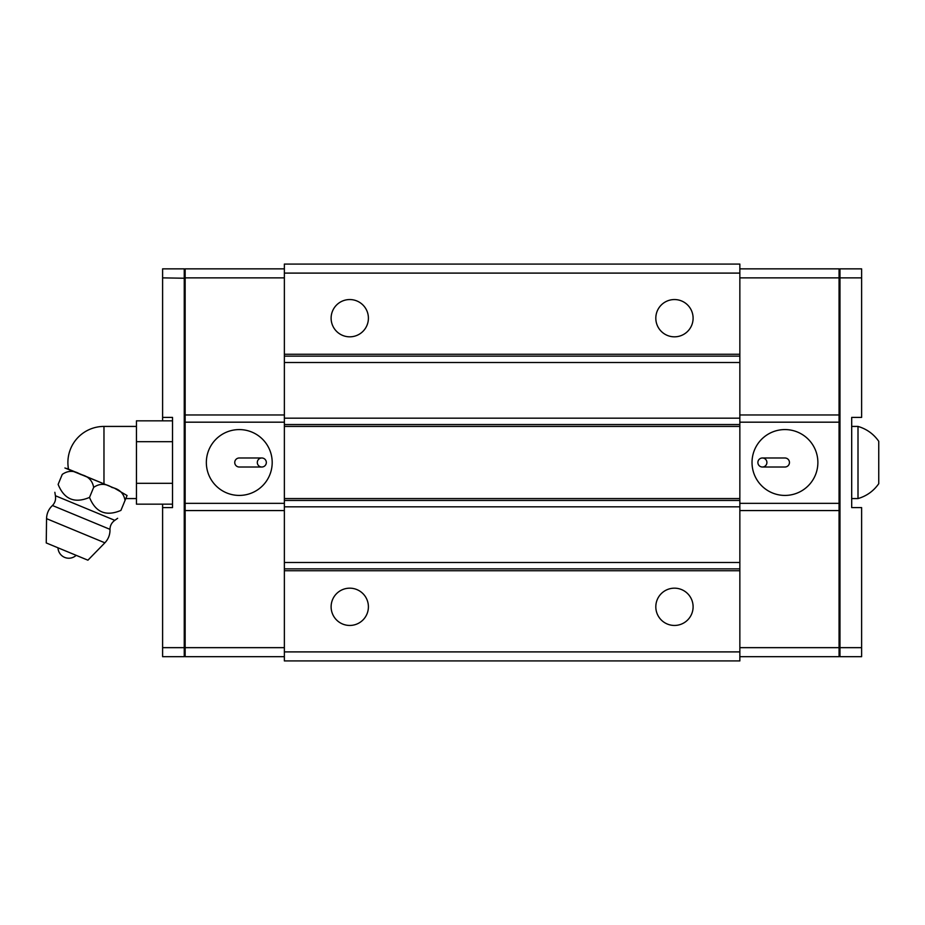 <?xml version="1.0" encoding="UTF-8"?>
<svg xmlns="http://www.w3.org/2000/svg" width="925" height="925" viewBox="0 0 925 925"><rect width="100%" height="100%" fill="white"/><g stroke="black" fill="none" stroke-linecap="round" stroke-linejoin="round"><path stroke-width="1.39" d="M185.15 655.779L184.248 656.681L162.603 656.681L162.603 504.16M162.603 420.84L162.603 268.851L184.248 268.851L185.15 269.753M185.15 647.292L184.248 647.662L184.248 268.851M184.248 656.681L184.248 647.662L162.603 647.662M162.603 277.87L185.15 278.24M162.603 417.406L172.524 417.406L172.524 507.594L162.603 507.594M284.368 273.095L739.85 273.095L739.85 264.076L284.368 264.076L284.368 503.35L185.15 503.35L185.15 656.681L284.368 656.681M185.15 503.35L185.15 268.851L284.368 268.851M284.368 356.137L739.85 356.137L739.85 426.425L284.368 426.425L284.368 424.552L739.85 424.552L739.85 506.819L284.368 506.819L284.368 503.35M284.368 647.662L185.15 647.662M284.368 510.565L185.15 510.565M284.368 422.182L185.15 422.182M206.344 462.5A32.918 32.918 0 0 0 239.263 495.418A32.918 32.918 0 0 0 272.193 462.5A32.918 32.918 0 0 0 239.263 429.582A32.918 32.918 0 0 0 206.344 462.5M284.368 414.967L185.15 414.967M284.368 277.87L185.15 277.87M261.821 467.009L239.263 467.009A4.509 4.509 0 0 1 234.753 462.5A4.509 4.509 0 0 1 239.263 457.991L261.821 457.991A4.509 4.509 0 0 0 257.312 462.5A4.509 4.509 0 0 0 261.821 467.009A4.509 4.509 0 0 0 266.331 462.5A4.509 4.509 0 0 0 261.821 457.991M284.368 506.819L284.368 660.924L739.85 660.924L739.85 506.819M284.368 498.575L284.368 500.448L739.85 500.448L739.85 498.575L284.368 498.575M739.85 273.095L739.85 356.137M284.368 354.263L739.85 354.263M349.754 299.55A18.639 18.639 0 0 1 368.404 318.188A18.639 18.639 0 0 1 349.754 336.827A18.639 18.639 0 0 1 331.115 318.188A18.639 18.639 0 0 1 349.754 299.55M674.464 299.55A18.639 18.639 0 0 1 693.103 318.188A18.639 18.639 0 0 1 674.464 336.827A18.639 18.639 0 0 1 655.813 318.188A18.639 18.639 0 0 1 674.464 299.55M284.368 570.737L739.85 570.737M284.368 651.905L739.85 651.905M349.754 588.173A18.639 18.639 0 0 1 368.404 606.812A18.639 18.639 0 0 1 349.754 625.45A18.639 18.639 0 0 1 331.115 606.812A18.639 18.639 0 0 1 349.754 588.173M674.464 588.173A18.639 18.639 0 0 1 693.103 606.812A18.639 18.639 0 0 1 674.464 625.45A18.639 18.639 0 0 1 655.813 606.812A18.639 18.639 0 0 1 674.464 588.173M739.85 268.851L839.067 268.851L839.067 656.681L739.85 656.681M739.85 277.87L839.067 277.87M739.85 414.967L839.067 414.967M739.85 422.182L839.067 422.182M739.85 503.35L839.067 503.35M752.025 462.5A32.918 32.918 0 0 0 801.408 491.013A32.918 32.918 0 0 0 801.408 433.987A32.918 32.918 0 0 0 752.025 462.5M739.85 510.565L839.067 510.565M739.85 647.662L839.067 647.662M762.397 467.009L784.943 467.009A4.509 4.509 0 0 0 789.453 462.5A4.509 4.509 0 0 0 784.943 457.991L762.397 457.991A4.509 4.509 0 0 0 757.887 462.5A4.509 4.509 0 0 0 762.397 467.009A4.509 4.509 0 0 0 766.906 462.5A4.509 4.509 0 0 0 762.397 457.991A4.509 4.509 0 0 0 757.887 462.5A4.509 4.509 0 0 0 762.397 467.009M839.067 269.753L839.969 268.851L861.614 268.851L861.614 417.406L851.694 417.406L851.694 507.594L861.614 507.594L861.614 656.681L839.969 656.681L839.067 655.779M839.067 278.24L839.969 277.87L839.969 647.662L839.067 647.292M839.969 268.851L839.969 277.87L861.614 277.87M861.614 647.662L839.969 647.662L839.969 656.681M136.449 426.425L103.97 426.425A36.075 36.075 0 0 0 68.519 469.183L114.619 488.273L127.072 495.534L125.048 500.402C123.8 493.383 119.452 489.082 112.017 487.487C105.623 483.359 99.507 483.324 93.656 487.406C99.507 483.324 105.623 483.359 112.017 487.487C119.452 489.082 123.8 493.383 125.048 500.402L120.909 510.403C116.504 521.041 116.504 521.041 120.909 510.403C116.504 521.041 116.504 521.041 120.909 510.403C106.04 516.705 95.576 512.369 89.517 497.407L93.656 487.406C92.407 480.387 88.06 476.074 80.625 474.49C74.231 470.351 68.115 470.328 62.264 474.398C66.195 464.917 66.195 464.917 62.264 474.398C66.195 464.917 66.195 464.917 62.264 474.398L58.125 484.399C64.183 499.361 74.648 503.697 89.517 497.407M103.97 426.425L103.97 483.868L66.866 468.501L114.619 488.273L80.452 474.12M103.97 483.868L64.923 467.981M58.125 484.399C53.719 495.037 53.719 495.037 58.125 484.399C53.719 495.037 53.719 495.037 58.125 484.399M46.551 518.659L46.25 542.94L49.037 544.097L87.91 560.192L104.872 542.813L46.551 518.659C46.701 513.456 48.667 509.074 52.459 505.512L109.983 529.343C110.075 525.585 111.682 522.59 114.804 520.347L117.637 518.301M172.524 504.16L136.449 504.16L136.449 420.84L172.524 420.84M172.524 483.324L136.449 483.324M172.524 441.676L136.449 441.676M851.694 426.425L858.007 426.425L858.007 498.575L851.694 498.575M858.007 426.425C866.644 428.969 873.558 433.929 878.75 441.306L878.75 483.694C873.558 491.071 866.644 496.031 858.007 498.575M284.368 418.181L739.85 418.181M739.85 362.507L284.368 362.507M284.368 562.493L739.85 562.493M739.85 568.863L284.368 568.863M54.852 492.297L55.407 495.742L114.804 520.347M125.812 498.575L136.449 498.575M114.619 488.273L66.843 468.478M55.407 495.742C56.032 499.546 55.049 502.795 52.459 505.512M109.983 529.343C110.144 534.546 108.445 539.032 104.872 542.813M57.997 547.797A10.822 10.822 0 0 0 76.174 555.335"/></g></svg>
